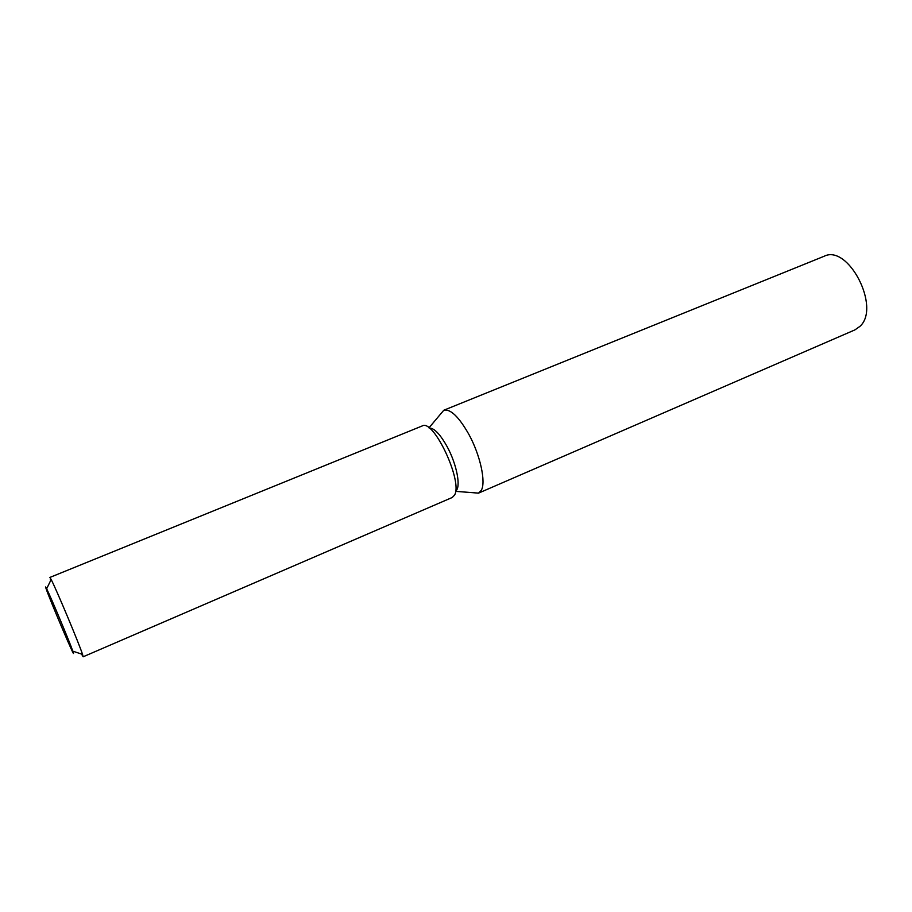 <?xml version="1.0" encoding="UTF-8"?>
<svg xmlns="http://www.w3.org/2000/svg" width="912" height="912" viewBox="0 0 912 912"><rect width="100%" height="100%" fill="white"/><g stroke="black" fill="none" stroke-linecap="round" stroke-linejoin="round"><path stroke-width="1.37" d="M46.067 588.605C49.898 600.085 77.235 664.232 73.085 651.966L72.812 651.157C69.859 642.424 50.798 596.984 46.649 588.753C45.486 586.393 45.292 586.336 46.067 588.605M83.14 656.788L452.261 497.473L454.541 495.102C463.114 481.73 433.565 418.619 422.267 425.927L49.886 577.433L51.163 579.53C56.248 589.141 79.264 644.043 82.547 654.406L83.14 656.788L81.544 654.064M50.696 580.488L50.377 579.519M429.244 428.07C434.192 427.945 440.188 434.192 447.222 446.812C456.969 464.653 461.21 487.749 455.624 490.998M440.211 414.493L443.802 410.229C450.505 408.77 458.85 416.784 468.825 434.294C480.305 455.134 486.176 482.368 481.251 490.394L478.481 493.153L472.997 492.697M478.481 493.153L854.909 329.893L859.982 326.325C881.106 307.481 848.149 243.743 824.06 256.295L443.734 410.263M428.959 427.853L443.802 410.229M455.578 491.351L478.549 493.118M72.812 651.157L82.547 654.406M46.649 588.753L51.163 579.53"/></g></svg>
